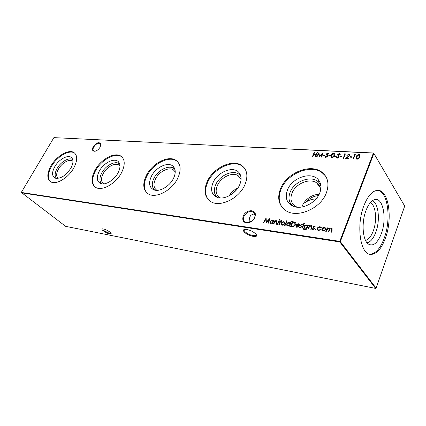 <?xml version="1.0" encoding="UTF-8"?>
<svg xmlns="http://www.w3.org/2000/svg" width="426" height="426" viewBox="0 0 426 426"><rect width="100%" height="100%" fill="white"/><g stroke="black" fill="none" stroke-linecap="round" stroke-linejoin="round"><path stroke-width="0.64" d="M100.126 147.13C98.725 149.393 96.99 150.767 94.923 151.257C92.394 151.289 91.83 149.771 93.235 146.714C96.627 142.433 99.173 141.57 100.871 144.126L100.126 147.13M100.802 145.442L100.797 144.6L100.073 143.429C97.953 142.79 95.855 143.972 93.779 146.975C92.804 148.85 92.815 150.165 93.811 150.932L95.456 151.129M254.78 217.579C253.561 220.104 251.628 221.808 248.986 222.681C243.763 223.304 241.846 221.067 243.235 215.966C245.717 209.698 255.659 208.751 255.376 214.928L254.78 217.579M243.96 216.323C242.948 218.879 243.331 220.817 245.11 222.127L249.253 222.494C251.681 221.69 253.454 220.125 254.572 217.808L255.121 215.37L253.422 212.052C249.7 210.668 246.547 212.089 243.96 216.323M102.607 228.842L103.678 230.519L109.69 233.453L111.058 233.208M110.009 232.149L111.234 233.794C109.764 234.406 107.091 233.416 103.22 230.823C101.846 229.678 101.596 229.018 102.474 228.853C104.636 229.007 107.144 230.109 110.009 232.149M244.599 229.39L244.599 229.39C243.874 229.843 243.997 230.588 244.961 231.632C247.112 233.613 249.865 234.955 253.225 235.663L255.84 235.525L256.282 234.518L255.84 235.525M255.781 233.895L256.59 235.775C256.111 237.964 247.101 235.211 244.29 232.048C242.937 230.53 243.113 229.635 244.828 229.358C248.773 229.507 252.426 231.02 255.781 233.895M247.767 222.75L249.215 221.994C249.034 219.294 249.583 217.042 250.861 215.242L253.917 213.895L254.977 214.214M251.931 221.115L249.215 221.994L248.986 222.681M56.498 178.419C54.496 176.226 54.725 172.855 57.196 168.313C60.945 161.566 69.491 156.816 72.771 159.761M58.112 178.366C56.046 176.433 56.184 173.297 58.522 168.957C61.813 163.046 69.188 158.722 72.404 160.9L72.963 161.332M70.833 168.227C65.929 175.533 60.79 178.861 55.423 178.201C51.871 176.444 51.652 172.589 54.784 166.635C58.91 159.207 68.41 154.137 71.669 157.753C73.623 160.027 73.341 163.52 70.833 168.227M50.327 181.529C47.403 178.174 47.813 173.1 51.546 166.31C57.02 156.582 69.161 149.425 74.475 153.009L74.944 153.333M73.719 168.078C68.293 178.025 55.87 185.294 50.678 181.753C46.78 178.718 46.881 173.409 50.976 165.836C56.461 156.102 68.607 148.935 73.916 152.513C77.686 155.378 77.623 160.565 73.719 168.078M101.771 183.83C99.29 181.428 99.306 177.764 101.819 172.855C105.84 165.128 116.122 160.07 119.749 164.18L118.423 161.773C120.611 164.314 120.473 168.025 118.023 172.913C114.376 179.969 105.563 185.401 100.829 183.606C96.686 181.609 96.18 177.429 99.322 171.055C103.624 162.828 114.567 157.407 118.423 161.773M103.656 183.888C100.957 181.817 100.818 178.372 103.246 173.547C106.649 167.04 115.052 162.397 118.859 165.011L119.983 166.039M94.95 186.897C91.681 183.137 91.883 177.733 95.562 170.682C101.239 159.974 115.057 152.279 121.357 156.587L122.161 157.167M121.495 172.786C115.893 183.755 101.729 191.567 95.584 187.328C91.1 183.894 90.903 178.174 94.987 170.176C100.674 159.462 114.503 151.752 120.803 156.054C125.111 159.287 125.34 164.862 121.495 172.786M154.771 190.129C151.736 187.456 151.48 183.468 153.988 178.164C158.158 169.5 170.246 164.101 174.585 169.159L174.985 169.633M157.072 190.342L156.64 190.102C153.52 187.749 153.152 184.021 155.538 178.92C159.047 171.683 168.771 166.672 173.35 169.873L175.235 171.928M173.483 178.419C169.766 186.21 159.723 192.094 154.063 189.932C149.185 187.642 148.301 183.073 151.416 176.231C155.879 167.003 168.744 161.209 173.366 166.577C175.794 169.426 175.837 173.371 173.483 178.419M147.061 193.021C143.471 188.787 143.445 183.042 146.997 175.789C152.854 163.888 168.856 155.57 176.449 160.847L177.775 161.885M177.706 178.329C171.966 190.555 155.538 198.974 148.157 193.814C142.976 189.895 142.401 183.702 146.427 175.246C152.3 163.334 168.313 155.005 175.901 160.277C180.842 163.957 181.444 169.974 177.706 178.329M217.617 197.526C213.953 194.506 213.351 190.15 215.806 184.458C220.093 174.601 234.657 168.85 239.918 175.219L240.908 176.588M220.561 197.994L219.465 197.419C215.86 194.714 215.205 190.667 217.5 185.283C221.083 177.131 232.591 171.71 238.193 175.709L241.063 179.575M239.598 184.985C235.86 193.681 224.209 200.103 217.319 197.43C211.52 194.767 210.135 189.74 213.17 182.36C217.755 171.864 233.272 165.687 238.88 172.445C241.553 175.634 241.792 179.809 239.598 184.985M208.66 199.98C204.831 195.22 204.576 189.171 207.893 181.838C213.889 168.43 232.836 159.415 242.133 166.028L244.316 167.892M244.817 184.943C239.002 198.756 219.523 207.856 210.513 201.429C204.501 196.913 203.447 190.188 207.345 181.247C213.351 167.833 232.308 158.802 241.611 165.41C247.288 169.633 248.353 176.146 244.817 184.943M293.232 206.29C288.908 202.819 287.907 198.069 290.218 192.035C294.542 180.613 312.684 174.559 319.133 182.786L320.916 185.853M297.236 207.212L295.122 206.147C290.953 203.01 289.936 198.607 292.082 192.941C295.676 183.611 309.686 177.733 316.672 182.876C319.063 184.549 320.405 186.897 320.682 189.932M319.772 192.946C316.097 202.787 302.263 209.842 293.695 206.461C286.719 203.309 284.669 197.733 287.545 189.746C292.177 177.578 311.502 171.066 318.387 179.804C321.268 183.345 321.726 187.728 319.772 192.946M317.966 198.979C313.536 198.713 309.638 199.682 306.283 201.876L303.355 203.623L301.725 207.031M282.459 207.76C278.641 202.504 278.205 196.285 281.139 189.112C287.172 173.771 310.245 163.973 321.88 172.503L325.469 175.933M326.327 192.973C320.581 208.852 296.8 218.687 285.601 210.46C278.615 205.225 276.959 197.893 280.627 188.473C286.671 173.116 309.766 163.296 321.406 171.822C327.908 176.71 329.554 183.76 326.327 192.973M370.322 202.691C375.796 205.002 377.308 220.343 373.282 230.903C371.195 236.435 368.618 239.614 365.556 240.44M372.351 200.774C378.56 203.01 380.359 220.274 375.844 232.149C373.464 238.475 370.535 242.027 367.047 242.799M381.377 233.549C377.532 243.273 373.149 246.75 368.234 243.965C362.59 240.126 361.312 222.5 365.987 210.529C368.16 204.885 370.764 201.36 373.794 199.938C382.686 195.475 387.399 217.904 381.377 233.549M377.724 190.321C387.958 191.636 391.393 219.076 384.311 237.942C380.327 248.63 375.439 254.066 369.646 254.258M363.884 205.726C356.104 225.274 360.188 253.88 370.221 254.381C376.206 254.668 381.281 249.242 385.45 238.102C392.703 218.799 388.901 190.71 378.309 190.347C372.862 190.22 368.053 195.348 363.884 205.726M315.054 229.523L315.629 229.177L315.879 229.641L315.16 229.939L315.054 229.523L315.629 229.177M308.051 228.874L309.468 225.354L309.91 225.413L309.654 226.052L311.768 225.711L311.912 227.521L311.182 229.326L310.746 229.263L311.683 226.786L311.039 225.966L309.452 226.728L308.488 228.938L308.051 228.874M303.722 223.389L304.27 223.075L304.521 223.501L303.829 223.756L303.722 223.389L304.27 223.075M307.79 225.769L308.035 225.152L308.472 225.216L306.779 229.066L304.707 229.832L303.903 229.555L303.355 228.458L304.84 229.39C305.793 229.513 306.448 229.108 306.816 228.176L304.569 228.235L304.111 226.44C304.665 225.365 305.511 224.848 306.661 224.896L307.955 225.972L308.035 225.152M292.018 226.563L290.564 226.35L292.518 221.648L294.952 222.196L295.367 224.598C294.643 226.105 293.53 226.76 292.018 226.563M284.685 225.503L286.693 220.716L287.103 220.769L285.1 225.562L284.685 225.503M281.533 219.938L281.991 220.093L281.81 220.524L281.442 220.364L280.675 221.328L281.373 221.424L281.197 221.839L280.5 221.744L279.243 224.715L278.833 224.656L280.09 221.685L279.626 221.621L279.802 221.206L280.265 221.27L281.533 219.938L281.948 220.199M278.918 219.954L279.445 219.651L279.669 220.061L279.014 220.317L278.918 219.954L279.445 219.651M322.833 155.692L323.02 155.25L324.814 155.346L324.633 155.794L322.833 155.692M328.606 156.007L328.787 155.559L330.608 155.66L330.427 156.108L328.606 156.007M334.458 156.326L334.639 155.879L336.487 155.975L336.3 156.427L334.458 156.326M340.017 156.63L340.198 156.177L342.067 156.278L341.886 156.731L340.017 156.63M263.955 222.51L263.561 222.452L266.101 217.995L266.356 221.983L269.834 218.511L268.455 223.16L268.055 223.102L269.051 219.752L266.048 222.814L265.792 219.289L263.955 222.51M273.465 223.884L274.898 220.519L275.303 220.577L275.042 221.179L276.991 220.833L277.076 222.569L276.341 224.3L275.942 224.241L276.895 221.877L276.325 221.094L274.834 221.829L273.87 223.943L273.465 223.884M349.826 157.162L350.007 156.704L351.919 156.811L351.738 157.269L349.826 157.162M344.011 154.292L344.474 153.855L345.38 153.903L343.612 158.339L343.17 158.318L344.762 154.334L344.011 154.292M325.789 231.435L327.2 227.835L327.653 227.899L327.408 228.522L328.127 228.091L329.431 228.182L329.809 229.05L331.524 228.373L331.987 228.533L332.126 230.274L331.364 232.239L330.901 232.175L331.668 230.205L331.625 228.927L331.274 228.805C330.251 228.89 329.607 229.444 329.346 230.461L328.797 231.872L328.334 231.803L329.053 229.965L329.048 228.56L328.712 228.442L326.838 229.981L326.241 231.504L325.789 231.435M21.3 192.435L339.772 241.356L373.373 153.11L53.889 137.63L21.3 192.435L65.652 226.339L375.62 288.429L339.788 241.941L21.353 192.808M312.444 156.587L314.234 152.316L314.644 152.338L313.909 154.09L316.252 154.212L316.987 152.455L317.397 152.476L315.607 156.768L315.192 156.741L316.065 154.649L313.728 154.526L312.854 156.614L312.444 156.587M322.764 227.772L324.399 227.377L325.102 227.622L325.57 228.166L325.581 229.513C325.022 230.636 324.143 231.164 322.94 231.094L322.226 230.844L321.758 228.97L322.764 227.772L324.399 227.377M348.841 154.425L346.849 155.373L349.043 153.972L349.735 154.175L350.012 155.373L346.673 158.046L348.974 158.174L348.793 158.632L345.438 158.445L349.554 155.383L349.341 154.579L348.841 154.425M353.884 154.803L354.357 154.361L355.284 154.404L353.521 158.898L353.069 158.871L354.65 154.84L353.884 154.803M273.583 220.333L273.982 220.391L272.549 223.751L272.15 223.693L272.4 223.112L270.238 223.362L269.855 221.573L272.294 220.093L273.322 220.956L273.583 220.333L273.913 220.556M357.031 159.212L356.365 159.005L356.269 156.752C356.621 155.469 357.489 154.707 358.878 154.473L359.565 154.686L359.698 156.933C359.326 158.227 358.431 158.989 357.031 159.212M337.435 158.11L336.817 157.913L336.359 157.061L336.859 156.864L337.621 157.657L338.867 156.96L337.733 155.128L337.733 154.441L339.336 153.477L339.9 153.658L340.321 154.287L339.82 154.542L339.107 153.924L338.175 154.446L339.298 156.992L337.435 158.11M331.742 157.79L331.146 157.604L331.087 155.399C331.455 154.159 332.296 153.419 333.611 153.19L334.234 153.381L334.325 155.575C333.931 156.832 333.073 157.567 331.742 157.79M327.2 152.977L329.128 153.072L328.947 153.52L327.349 153.435L326.625 154.563L327.866 154.702L328.111 156.012L325.842 157.455L325.235 157.274L324.916 156.15L326.05 157.008L327.695 155.969L327.525 155.117L325.826 155.117L327.2 152.977L329.042 153.285M316.96 156.843L316.545 156.821L318.941 152.556L319.436 156.188L322.871 152.753L321.705 157.109L321.284 157.088L322.125 153.951L319.165 156.965L318.691 153.765L316.96 156.843M277.209 224.422L278.641 221.041L279.046 221.099L277.614 224.481L277.209 224.422M282.14 222.063L284.248 221.887L284.68 222.415L284.632 223.693C284.078 224.758 283.258 225.263 282.166 225.2L281.565 224.992L281.176 223.203L282.14 222.063L283.647 221.68M291.075 221.318L291.496 221.376L289.494 226.195L289.073 226.137L289.323 225.54L287.662 225.998L287.065 225.785L286.645 223.959C287.209 222.899 288.045 222.393 289.153 222.447L290.228 223.362L291.075 221.318L291.421 221.547M296.975 226.888L298.551 226.339L298.85 226.595L296.853 227.324L296.214 227.106L295.852 225.29L296.725 224.188L298.338 223.735L298.967 223.954L299.457 224.608L299.34 225.871L296.24 225.429L296.528 226.733L297.146 227.09L298.551 226.339M302.034 228.006L303.461 224.513L303.892 224.571L302.465 228.07L302.034 228.006M301.73 224.204L302.423 224.827L302.007 225.088L301.555 224.635L300.91 225.04L301.624 226.941L300.186 227.803L299.744 227.644L299.382 227.191L299.797 226.909L300.341 227.372L301.187 226.898L300.474 224.997L301.73 224.204L302.306 224.608M314.42 225.982L315.139 226.611L314.718 226.877L314.244 226.414L313.579 227.165L314.399 228.192L314.351 228.762L312.881 229.641L312.412 229.47L312.045 229.012L312.471 228.725L313.035 229.199L313.898 228.719L313.137 226.781L314.42 225.982L315.032 226.414M320.048 226.765L320.858 227.063L321.39 227.841L320.927 228.011L319.841 227.202L317.727 228.379L318.115 229.806L318.728 230.019L320.304 229.582L320.586 229.875L318.547 230.455L317.764 230.184L317.263 228.352C317.871 227.196 318.797 226.669 320.048 226.765L321.247 227.452M53.889 137.63L373.639 153.009L373.373 153.11L373.895 153.365L340.321 241.627L376.105 288.152L404.7 206.072L373.639 153.009M233.714 192.685L229.539 195.183L229.039 195.864M303.355 203.623C307.205 197.834 312.482 194.703 319.196 194.224M306.283 201.876C309.659 198.159 313.712 196.072 318.446 195.609M229.539 195.183C231.659 191.945 234.46 189.517 237.958 187.909M232.213 193.596L236.228 190.172M339.772 241.356L339.788 241.941L340.321 241.627L339.772 241.356M376.105 288.152L375.62 288.429M312.684 156.603L314.234 152.316M316.252 154.212L313.909 154.09M316.401 154.43L316.987 152.455M315.432 156.757L316.065 154.649M326.018 231.472L327.2 227.835M328.127 228.091L327.408 228.522M328.286 228.299L328.963 228.011M329.122 228.224L329.719 228.49M331.524 228.373L329.809 229.05M331.684 228.581L332.275 228.842M331.13 232.207L331.827 230.418L331.843 229.177M328.568 231.84L329.266 228.81M324.564 227.585L325.496 228.022M322.013 230.668L321.758 228.97M321.923 229.177L322.929 227.979M322.413 230.328L323.275 230.86L325.283 229.662L325.065 228.341M325.123 229.449L324.74 228.001L324.229 227.814L322.21 229.039L322.573 230.455L323.11 230.652L325.283 229.662M344.378 154.313L344.474 153.855M344.623 154.084L345.294 154.116M343.404 158.328L344.762 154.334M347.099 155.383L349.187 154.201L349.043 153.972M349.187 154.201L350.034 154.537M348.889 158.387L346.673 158.046M345.885 158.467L348.079 156.704M348.223 156.928L349.554 155.383M349.698 155.612L349.581 154.888M350.055 157.178L350.007 156.704M350.151 156.933L351.833 157.024M354.251 154.819L354.357 154.361M354.501 154.59L355.199 154.622M353.298 158.887L354.65 154.84M273.71 223.916L274.898 220.519M276.575 220.689L275.042 221.179M276.746 220.892L277.246 221.094M276.181 224.273L276.895 221.877M277.065 222.074L276.863 221.419M272.395 223.73L272.4 223.112M270.1 223.256L269.855 221.573M270.031 221.77L272.294 220.093M272.47 220.29L273.162 220.577M273.758 220.535L273.322 220.956M270.462 222.926L271.165 223.346L273.039 222.218L272.842 220.924M272.864 222.021L272.571 220.657L272.123 220.503L270.249 221.637L270.563 222.995L270.989 223.149L273.039 222.218M263.827 222.489L266.175 218.368M269.701 218.953L266.356 221.983M268.284 223.133L269.051 219.752M266.122 222.734L265.792 219.289M356.195 158.845L356.269 156.752M356.413 156.981C356.764 155.698 357.632 154.942 359.017 154.702L358.878 154.473M359.017 154.702L359.89 155.091M356.637 158.488L357.366 158.978L358.756 158.264L359.39 157.141L359.438 155.421M358.713 154.936L356.722 156.773L356.759 158.594L357.222 158.749L358.612 158.035L359.246 156.906L359.182 155.091L358.713 154.936M340.246 156.64L340.198 156.177M340.347 156.401L341.982 156.491M336.657 157.774L336.359 157.061M336.508 157.29L336.929 157.119M337.115 157.428L337.621 157.657M337.765 157.881L339.016 157.183L338.867 156.96M339.016 157.183L338.867 156.518M339.016 156.741L338.824 156.427M337.733 154.441L337.733 155.128M337.882 154.67L339.479 153.706L339.336 153.477M339.479 153.706L340.214 154.042M338.409 155.256L338.734 155.506M338.883 155.73L339.25 156.14M334.692 156.342L334.639 155.879M334.788 156.102L336.396 156.188M330.997 157.476L331.087 155.399M331.236 155.623C331.604 154.382 332.445 153.642 333.76 153.413L333.611 153.19M333.76 153.413L334.532 153.738M331.423 157.125L332.088 157.561L333.414 156.869L334.043 155.772L334.101 154.074M333.441 153.637L331.513 155.421L331.519 157.199L333.265 156.64L333.893 155.549L333.862 153.775L333.441 153.637M328.84 156.022L328.787 155.559M328.941 155.783L330.523 155.873M327.211 154.51L326.625 154.563M327.365 154.734L328.153 155.048M325.097 157.157L324.916 156.15M325.496 156.8L326.05 157.008M326.199 157.231L327.844 156.193L327.695 155.969M327.844 156.193L327.738 155.394M326.178 155.032L327.349 153.2M323.073 155.708L323.02 155.25M323.169 155.474L324.729 155.559M316.816 156.832L319.042 152.875M322.759 153.184L319.591 156.411L319.436 156.188M321.492 157.098L322.125 153.951M319.196 156.938L318.691 153.765M277.454 224.459L278.641 221.041M281.298 221.589L280.675 221.328M279.078 224.694L280.09 221.685M279.866 221.653L279.802 221.206M279.973 221.403L280.265 221.27M280.436 221.472L281.703 220.141M283.817 221.882L284.568 222.207M281.416 224.88L281.176 223.203M281.346 223.405L282.31 222.265M281.778 224.545L282.513 224.981L284.392 223.836L284.179 222.526M284.222 223.639L283.908 222.25L283.471 222.095L281.586 223.261L281.884 224.619L282.337 224.784L284.392 223.836M284.93 225.535L286.693 220.716M289.313 226.169L289.323 225.54M286.895 225.652L286.645 223.959M286.815 224.161C287.38 223.102 288.216 222.596 289.323 222.649L289.153 222.447M289.323 222.649L290.053 222.974M291.246 221.52L290.228 223.362M287.273 225.317L288.024 225.78L289.957 224.624L289.755 223.325M289.786 224.422L289.467 223.038L288.988 222.873L287.06 224.023L287.396 225.413L287.854 225.578L289.957 224.624M290.809 226.387L292.518 221.648M292.689 221.85L294.877 222.148M295.048 222.356L295.356 222.585M295.112 224.742L294.595 222.644L292.737 222.186L291.187 225.929L293.285 226.281L295.112 224.742L294.936 222.984M293.285 226.281L294.946 224.539M291.187 225.929L293.115 226.078M296.07 226.989L295.852 225.29M296.017 225.492L296.725 224.188M296.89 224.39L298.338 223.735M298.509 223.938L299.302 224.284M296.432 226.664L297.146 227.09M296.459 225.013L299.089 225.381L298.679 224.337L298.184 224.161L297.162 224.358L296.459 225.013L299.254 225.588L298.993 224.651M303.701 229.401L303.355 228.458M303.52 228.661L303.834 228.709M304.084 229.092L304.84 229.39M305.005 229.598C305.959 229.715 306.619 229.31 306.981 228.379L306.89 227.995M304.34 228.048L304.111 226.44M304.276 226.643C304.83 225.572 305.682 225.056 306.827 225.104L306.661 224.896M306.827 225.104L307.636 225.46M304.723 227.75L305.564 228.24L307.503 227.095L307.322 225.828M307.332 226.888L307.008 225.503L306.523 225.333L304.537 226.52L304.851 227.851L305.399 228.038L307.503 227.095M302.274 228.043L303.461 224.513M299.627 227.553L299.382 227.191M299.553 227.393L299.931 227.133M300.032 227.239L300.341 227.372M300.511 227.575L301.187 226.898M301.352 227.106L301.203 226.552M301.374 226.754L301.171 226.483M300.692 225.993L300.415 225.556M300.58 225.759L300.474 224.997M300.644 225.2L301.896 224.411M308.286 228.911L309.468 225.354M311.289 225.54L309.654 226.052M311.454 225.748L312.061 226.014M310.98 229.3L311.683 226.786M311.848 226.994L311.646 226.334M312.279 229.364L312.045 229.012M312.21 229.215L312.604 228.948M312.695 229.044L313.035 229.199M313.201 229.406L313.898 228.719M314.063 228.927L313.914 228.363M313.344 227.761L313.083 227.351M313.248 227.553L313.137 226.781M313.302 226.989L314.585 226.185M317.94 229.667L318.728 230.019M318.893 230.226L320.304 229.582M317.524 229.992L317.263 228.352M317.429 228.56C318.036 227.404 318.962 226.877 320.214 226.973M95.333 151.155L94.923 151.257M111.048 233.246L111.234 233.794M256.276 235.056L256.59 235.775M254.7 213.479L253.422 212.052M100.499 143.828L100.073 143.429M321.406 171.822L321.88 172.503M316.672 182.876L320.32 187.887M319.133 182.786L318.387 179.804M241.611 165.41L242.133 166.028M238.193 175.709L240.685 178.585M239.918 175.219L238.88 172.445M175.901 160.277L176.449 160.847M173.35 169.873L175.054 171.609M174.585 169.159L173.366 166.577M120.803 156.054L121.357 156.587M118.859 165.011L119.983 166.06M73.916 152.513L74.475 153.009M72.404 160.9L72.963 161.39M72.654 159.367L71.669 157.753M255.121 215.37L255.376 214.928M100.797 144.6L100.871 144.126"/></g></svg>
